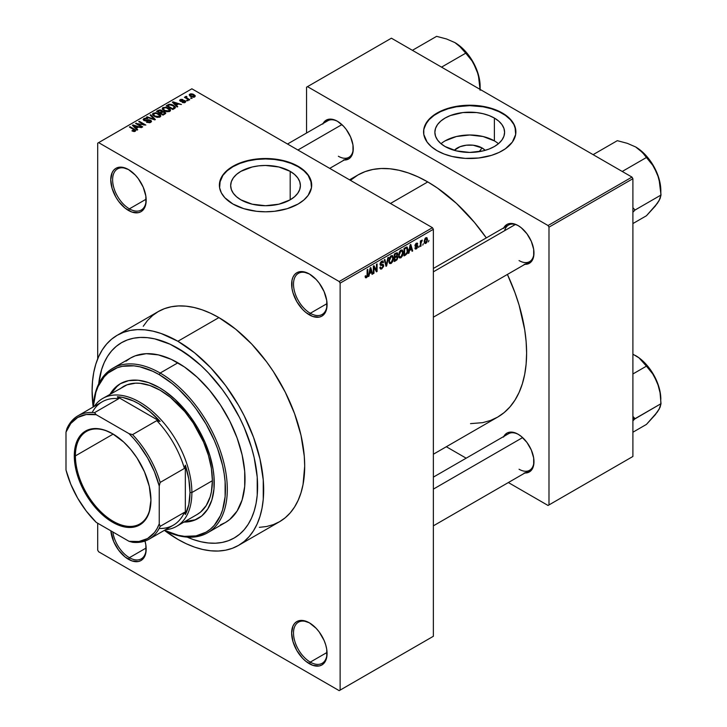<?xml version="1.0" encoding="UTF-8"?>
<svg xmlns="http://www.w3.org/2000/svg" width="727" height="727" viewBox="0 0 727 727"><rect width="100%" height="100%" fill="white"/><g stroke="black" fill="none" stroke-linecap="round" stroke-linejoin="round"><path stroke-width="1.09" d="M309.829 274.261A23.737 13.704 -120 0 0 293.508 284.475A23.737 13.704 -120 0 0 310.284 313.282L309.357 314.891A25.054 14.467 60 0 1 291.636 284.212A25.054 14.467 60 0 1 309.357 273.979L302.577 271.625L299.515 271.744L296.825 272.743L294.626 274.57L292.99 277.16L291.981 280.413L291.981 288.401L292.99 292.817L296.825 301.669L302.577 309.42L305.894 312.51L312.81 316.499L319.198 317.126L321.879 316.136L324.088 314.309L325.723 311.719L326.732 308.457L326.732 300.478L324.088 291.582L319.198 283.112L316.136 279.45L309.357 273.979A25.054 14.467 60 0 1 327.068 304.668A25.054 14.467 60 0 1 309.357 314.891L310.284 313.282A23.737 13.704 60 0 1 294.78 292.363A23.737 13.704 60 0 1 298.415 273.343A23.737 13.704 60 0 1 309.829 274.261M309.829 623.103A23.737 13.704 -120 0 0 293.508 633.317A23.737 13.704 -120 0 0 310.284 662.115L309.357 663.733A25.054 14.467 60 0 1 291.636 633.044A25.054 14.467 60 0 1 309.357 622.821L302.577 620.467L299.515 620.585L296.825 621.576L294.626 623.412L292.99 626.002L291.636 633.044L292.99 641.659L296.825 650.511L302.577 658.262L305.894 661.343L312.81 665.332L319.198 665.968L321.879 664.978L324.088 663.142L326.732 657.299L326.732 649.32L325.723 644.894L324.088 640.414L319.198 631.954L316.136 628.292L309.357 622.821A25.054 14.467 60 0 1 327.068 653.509A25.054 14.467 60 0 1 309.357 663.733L310.284 662.115A23.737 13.704 60 0 1 294.78 641.205A23.737 13.704 60 0 1 298.415 622.185A23.737 13.704 60 0 1 309.829 623.103M145 541.033A25.054 14.467 60 0 1 146.182 549.067A25.054 14.467 60 0 1 128.47 559.299L129.397 557.682A23.737 13.704 -120 0 0 146.172 548.521A23.737 13.704 60 0 1 141.265 558.863A23.737 13.704 60 0 1 129.397 557.682L146.163 548.004L129.397 557.682A23.737 13.704 60 0 1 112.849 531.973A23.737 13.704 -120 0 0 129.397 557.682L128.47 559.299A25.054 14.467 60 0 1 110.849 530.819L113.739 541.706L118.628 550.166L125.008 556.909L131.923 560.899L138.312 561.535L140.993 560.535L143.201 558.709L145.845 552.865L145.845 544.886L144.837 540.461M128.943 169.827A23.737 13.704 -120 0 0 112.621 180.042A23.737 13.704 -120 0 0 129.397 208.849L128.47 210.457A25.054 14.467 60 0 1 110.749 179.778A25.054 14.467 60 0 1 128.47 169.545L121.691 167.192L118.628 167.31L115.938 168.31L113.739 170.136L112.103 172.726L110.749 179.778L112.103 188.384L115.938 197.235L118.628 201.334L125.008 208.067L131.923 212.066L138.312 212.693L140.993 211.702L143.201 209.876L144.837 207.277L145.845 204.023L145.845 196.045L143.201 187.139L138.312 178.678L135.249 175.016L128.47 169.545A25.054 14.467 60 0 1 146.182 200.234A25.054 14.467 60 0 1 128.47 210.457L129.397 208.849A23.737 13.704 60 0 1 113.894 187.929A23.737 13.704 60 0 1 117.529 168.909A23.737 13.704 60 0 1 128.943 169.827M482.11 147.972L479.102 151.679L482.11 147.972L485.163 150.344A17.512 10.114 180 0 0 482.11 147.972A17.512 10.114 180 0 0 454.293 150.344L460 146.718L466.316 145.2L473.15 145.2L482.11 147.972M498.449 143.71A34.869 20.129 0 0 0 494.387 140.884L494.387 118.065A34.869 20.129 180 0 1 504.593 132.296A34.869 20.129 180 0 1 483.073 150.889A34.869 20.129 180 0 1 445.078 146.527L440.744 143.483L437.518 140.002L435.537 136.222L434.864 132.296L435.537 128.37L437.518 124.59L440.744 121.109L445.078 118.065L450.358 115.557L462.926 112.549L476.53 112.549L483.073 113.703L489.098 115.557L494.387 118.065L498.722 121.109L501.939 124.59L503.929 128.37L504.593 132.296L503.929 136.222L501.939 140.002L498.722 143.483L494.387 146.527L489.098 149.035L483.073 150.889L469.733 152.425L456.383 150.889L445.078 146.527A34.869 20.129 180 0 1 434.864 132.296A34.869 20.129 180 0 1 456.383 113.703A34.869 20.129 180 0 1 494.387 118.065L494.387 140.884A34.869 20.129 0 0 0 441.007 143.71M515.879 132.078A46.155 26.645 0 0 0 502.366 113.457L502.366 113.021A46.155 26.645 180 0 1 515.879 131.869A46.155 26.645 180 0 1 487.39 156.478A46.155 26.645 180 0 1 437.1 150.707L444.088 154.015L452.067 156.478L465.207 158.386L478.729 157.995L491.488 155.36L499.013 152.461L505.41 148.771L512.371 142.065L515.661 134.477L514.998 126.662L512.371 121.663L505.41 114.957L499.013 111.267L491.488 108.368L483.128 106.369L469.733 105.215L456.329 106.369L447.977 108.368L437.1 113.021L431.356 117.065L427.094 121.663L423.796 129.252L423.796 134.477L427.094 142.065L431.356 146.672L437.1 150.707A46.155 26.645 180 0 1 423.577 131.869A46.155 26.645 180 0 1 452.067 107.251A46.155 26.645 180 0 1 502.366 113.021L502.366 113.457A46.155 26.645 0 0 0 452.239 107.632A46.155 26.645 0 0 0 423.577 132.078M240.882 199.825A34.869 20.129 180 0 1 230.668 185.585A34.869 20.129 180 0 1 252.187 166.992A34.869 20.129 180 0 1 290.182 171.354L290.182 199.825L278.877 204.187L265.528 205.714L252.187 204.187L240.882 199.825L236.539 196.772L233.322 193.291L231.34 189.511L230.668 185.585L231.34 181.659L233.322 177.888L236.539 174.407L240.882 171.354L252.187 166.992L258.73 165.847L265.528 165.456L278.877 166.992L290.182 171.354L294.517 174.407L297.743 177.888L299.724 181.659L300.396 185.585L299.724 189.511L297.743 193.291L294.517 196.772L290.182 199.825L290.182 171.354A34.869 20.129 180 0 1 300.396 185.585A34.869 20.129 180 0 1 278.877 204.187A34.869 20.129 180 0 1 240.882 199.825M311.683 185.376A46.155 26.645 0 0 0 298.17 166.747L298.17 166.319A46.155 26.645 180 0 1 311.683 185.158A46.155 26.645 180 0 1 283.194 209.776A46.155 26.645 180 0 1 232.894 203.996L243.772 208.658L256.531 211.293L265.528 211.802L274.533 211.293L287.283 208.658L298.17 203.996L303.904 199.961L308.166 195.354L311.465 187.766L310.792 179.96L308.166 174.962L301.205 168.255L294.808 164.556L283.194 160.54L274.533 159.022L261.011 158.64L252.133 159.658L243.772 161.658L236.257 164.556L227.16 170.354L222.889 174.962L220.263 179.96L219.599 187.766L221.362 192.891L224.825 197.717L232.894 203.996A46.155 26.645 180 0 1 219.381 185.158A46.155 26.645 180 0 1 247.871 160.54A46.155 26.645 180 0 1 298.17 166.319L298.17 166.747A46.155 26.645 0 0 0 248.043 160.931A46.155 26.645 0 0 0 219.381 185.376M433.365 268.463L508.509 225.079A21.101 12.177 60 0 1 518.596 225.87A21.101 12.177 -120 0 0 504.611 230.695M503.784 227.805A22.419 12.941 60 0 1 518.124 225.588L515.034 224.152L509.318 223.589L506.91 224.479L503.475 228.432M323.088 123.481A22.419 12.941 60 0 1 337.419 121.264L334.329 119.828L328.613 119.264L324.242 121.782L322.779 124.108M503.784 436.464A22.419 12.941 60 0 1 518.124 434.246L515.034 432.81L509.318 432.247L506.91 433.138L503.475 437.091M146.163 199.171L129.397 208.849L146.163 199.171M327.05 652.446L310.284 662.115L327.05 652.446M327.05 303.604L310.284 313.282L327.05 303.604M259.348 527.348L266.573 526.512L273.334 524.63L279.568 521.704A121.318 70.037 -120 0 0 298.161 424.486A121.318 70.037 -120 0 0 218.909 317.59L177.888 341.272A121.318 70.037 60 0 1 257.14 448.177A121.318 70.037 60 0 1 238.538 545.386A121.318 70.037 60 0 1 177.888 539.379A121.318 70.037 60 0 1 164.402 530.365L177.888 539.379L186.294 543.76L194.618 547.14L202.788 549.494L210.712 550.793L218.318 551.03L225.543 550.203L232.304 548.312L238.538 545.386L244.199 541.451L249.207 536.535L253.541 530.701L257.14 523.985L259.975 516.47L262.02 508.228L263.256 499.322L263.256 479.902L259.975 458.964L253.541 437.309L244.199 415.771L238.538 405.302L225.543 385.483L210.712 367.762L194.618 352.84L177.888 341.272L218.909 317.59L210.503 313.21L202.179 309.829L194.009 307.476L186.085 306.176L178.469 305.94L171.254 306.767L164.493 308.648L158.25 311.583L152.597 315.518L147.581 320.425L143.255 326.269M349.542 179.823L357.884 175.007A139.775 80.697 -120 0 1 427.767 181.932L437.463 188.075L456.465 203.406L474.358 222.308L486.308 237.893A139.775 80.697 -120 0 0 427.767 181.932L390.472 203.46L427.767 181.932L418.08 176.888L408.492 172.99L399.078 170.282L389.945 168.782L381.184 168.51L372.86 169.464L365.072 171.636L357.884 175.007L350.432 180.341M470.523 423.632L482.683 422.651L490.471 420.479L497.659 417.107A139.775 80.697 -120 0 0 507.41 274.442L514.934 292.581L519.087 305.104L524.712 329.758L526.13 341.654L526.612 353.122L526.13 364.027L524.712 374.287L522.349 383.792L519.087 392.453L514.934 400.177L509.954 406.902L504.174 412.563L497.659 417.107L433.365 454.221M433.365 477.121L508.509 433.737A21.101 12.177 60 0 1 518.596 434.528M287.51 144.019L327.804 120.755A21.101 12.177 60 0 1 337.891 121.545M98.708 383.883A112.74 65.094 60 0 1 121.509 342.69A112.74 65.094 60 0 1 177.888 348.269A112.74 65.094 60 0 1 251.533 447.623A112.74 65.094 60 0 1 234.258 537.962A112.74 65.094 60 0 1 187.175 537.117L193.437 539.588L187.175 537.117A112.74 65.094 60 0 0 234.258 537.962L228.46 540.688L222.171 542.442L215.465 543.205L208.395 542.987L201.025 541.779L193.437 539.588L201.025 541.779L208.395 542.987L215.465 543.205L222.171 542.442L228.46 540.688L234.258 537.962L239.51 534.309L234.258 537.962A112.74 65.094 60 0 0 251.533 447.623A112.74 65.094 60 0 0 177.888 348.269L193.437 359.02L201.025 365.599L208.395 372.896L222.171 389.354L228.46 398.369L239.51 417.507L244.172 427.449L251.533 447.623L254.177 457.647L257.222 477.112L257.222 495.151L256.077 503.429L254.177 511.09L251.533 518.078L248.189 524.312L244.172 529.738L239.51 534.309L244.172 529.738L248.189 524.312L251.533 518.078L254.177 511.09L256.077 503.429L257.222 495.151L257.222 477.112L254.177 457.647L251.533 447.623L244.172 427.449L239.51 417.507L228.46 398.369L222.171 389.354L208.395 372.896L201.025 365.599L185.694 353.222L170.073 344.207L177.888 348.269A112.74 65.094 60 0 0 121.509 342.69L127.307 339.963L133.595 338.219L140.302 337.446L147.372 337.664L154.742 338.873L170.073 344.207L154.742 338.873L147.372 337.664L140.302 337.446L133.595 338.219L127.307 339.963L121.509 342.69L116.256 346.352L121.509 342.69A112.74 65.094 60 0 0 98.708 383.883L101.598 369.561L104.234 362.573L107.578 356.339L111.594 350.914L116.256 346.352L111.594 350.914L107.578 356.339L104.234 362.573L101.598 369.561L98.708 383.883M433.365 636.279L433.365 229.296L340.127 283.13L340.127 690.114L433.365 636.279L339.191 690.65L98.627 551.766L97.7 550.148L97.7 523.231L97.7 550.148L98.627 551.766L339.191 690.65L433.365 636.279L433.365 229.296L432.438 227.687L339.191 281.522L98.627 142.628L191.873 88.794L432.438 227.687L433.365 229.296L340.127 283.13L340.127 690.114L433.365 636.279M423.359 243.69L422.769 245.108L423.359 243.69M420.988 243.291L420.988 246.135L420.397 246.48L420.397 241L420.988 240.655L420.988 241.528L422.142 240.074L420.988 243.291L422.26 240.119L420.988 241.528L420.988 240.655L420.397 241L420.397 246.48L420.988 246.135L420.397 245.79L420.988 246.135L420.988 243.291L420.397 242.954L420.988 243.291M419.297 246.035L418.697 247.453L419.297 246.035M417.771 246.326L416.916 248.47L415.29 249.007L414.89 247.998L415.48 247.553L416.38 248.116L417.18 246.798L415.081 246.171L415.78 243.663L417.462 243.263L417.689 244.027L416.335 244.027L415.562 245.135L417.425 245.353L417.771 246.326L417.425 245.353L415.562 245.135L416.326 244.027L417.689 244.027L417.298 243.118L416.307 243.254L414.972 245.59L417.18 246.798L416.38 248.116L415.48 247.553L414.89 247.998L415.371 249.061L416.335 248.925L414.899 248.089L416.335 248.925L417.771 246.326L416.244 245.444L417.771 246.326M409.492 250.524L408.983 253.069L408.356 253.423L410.164 244.845L410.791 244.49L412.682 250.933L412.064 251.288L411.546 249.334L409.492 250.524L411.546 249.334L412.064 251.288L412.682 250.933L410.791 244.49L410.164 244.845L408.356 253.423L408.983 253.069L408.492 252.787L408.983 253.069L409.492 250.524L409.028 250.252L409.492 250.524M399.196 257.631L400.904 257.831L398.723 256.576L400.904 257.831L399.514 257.931L398.741 256.649L399.223 252.169L400.759 250.188L402.422 250.088L403.167 252.015L402.758 255.304L400.904 257.831L402.604 255.695L403.185 252.651L402.267 249.979L400.904 250.097L398.614 255.386L399.559 257.958M389.454 263.265L391.153 263.456L388.981 262.202L391.153 263.456L389.763 263.556L389 262.283L389.472 257.794L391.153 255.722L392.68 255.713L393.434 257.958L392.934 261.129L391.153 263.456L392.853 261.329L393.443 258.276L392.516 255.604L391.153 255.722L388.863 261.011L389.808 263.583M366.444 276.842L365.726 275.697L365.127 276.133L365.481 277.75L366.417 277.741L365.199 277.042L366.417 277.741L365.481 277.75L365.127 276.133L365.726 275.697L366.135 276.932L367.044 276.051L367.162 269.672L367.762 269.335L367.371 276.687L366.417 277.741L367.762 274.452L367.762 269.335L367.162 269.672L367.08 275.906L366.444 276.842L365.136 276.378M369.489 273.616L368.353 276.524L370.152 267.945L370.779 267.591L372.678 274.034L372.051 274.388L371.542 272.434L369.489 273.616L371.542 272.434L372.051 274.388L372.678 274.034L370.779 267.591L370.152 267.945L368.353 276.524L368.971 276.169L368.489 275.887L368.971 276.169L369.489 273.616L369.016 273.352L369.489 273.616M373.942 267.263L373.942 273.297L373.351 273.643L373.351 266.1L373.987 265.737L376.486 270.335L376.486 264.292L377.086 263.946L377.086 271.489L376.441 271.853L373.942 267.263L376.441 271.853L377.086 271.489L377.086 263.946L376.486 264.292L376.486 270.335L373.987 265.737L373.351 266.1L373.351 273.643L373.942 273.297L373.351 272.952L373.942 273.297L373.942 267.263L373.351 266.918L373.942 267.263M381.757 262.029L382.929 262.82L383.52 262.383L381.584 261.257L383.52 262.383L382.975 260.993L381.739 261.166L380.048 264.201L380.521 265.364L381.62 265.364L380.057 264.464L383.102 265.937L381.893 267.918L380.903 268.036L380.475 266.982L379.876 267.427L380.503 269.008L381.848 268.836L383.692 265.582L381.811 264.492L383.692 265.582L383.574 266.491L381.639 268.945L380.675 269.09L379.994 268.299L380.475 266.982L380.857 268.009L381.611 268.063L383.056 266.364L382.829 265.264L380.721 265.446L380.148 264.882L380.294 262.91L381.393 261.393L382.793 260.92L383.52 262.383L382.929 262.82L382.529 261.884L381.539 262.174L380.739 264.428L383.184 264.383L383.692 265.582L382.793 264.31L380.83 264.546L381.757 262.029L382.575 261.902L381.521 261.302M388.472 257.376L386.6 265.991L386.028 266.318L384.265 259.803L384.883 259.448L386.282 265.291L387.845 257.731L388.472 257.376L387.845 257.731L386.282 265.291L384.883 259.448L384.265 259.803L386.028 266.318L386.6 265.991L385.81 265.528L386.6 265.991L388.472 257.376M397.933 257.231L397.051 259.766L394.288 261.547L394.288 254.014L397.324 252.76L397.76 254.132L397.124 255.849L397.933 257.231L397.124 255.849L397.769 253.905L397.278 252.732L394.288 254.014L394.288 261.547L396.124 260.493L395.361 260.048L396.124 260.493L397.933 257.231L396.033 256.14L397.933 257.231M408.02 249.815L407.093 253.678L404.039 255.922L404.039 248.389L407.029 247.053L408.02 249.552L406.638 247.026L404.039 248.389L404.039 255.922L405.775 254.923L405.012 254.477L405.775 254.923L408.02 249.815L407.402 249.452L408.02 249.815M427.521 239.574L426.658 242.682L424.922 243.545L424.214 241.291L425.077 238.465L426.94 237.693L427.521 239.574L426.876 237.647L425.868 237.738L424.214 241.537L424.868 243.518L425.868 243.418L424.286 242.509L425.868 243.418L427.521 239.574L426.867 239.192L427.521 239.574M428.957 240.455L428.367 241.882L428.957 240.455M97.7 143.164L97.7 358.847L97.7 143.164L98.627 142.628L339.191 281.522L340.127 283.13L339.191 281.522L432.438 227.687L191.873 88.794L97.7 143.164M192.128 98.345L190.601 98.145L192.128 98.345M188.057 100.689L186.53 100.49L188.057 100.689M177.742 106.642L176.307 105.224L178.36 104.034L181.441 104.506L173.026 101.835L172.399 102.189L177.124 107.005L177.742 106.642L176.307 105.224L178.36 104.034L181.441 104.506L173.026 101.835L172.399 102.189L177.124 107.005L177.742 106.642M167.019 111.749L170.191 111.022L170.509 110.013L169.782 108.886L166.029 107.123L162.566 107.869L162.33 109.014L163.148 110.077L167.019 111.749L169.745 111.358L170.445 109.804L168.691 108.105L163.057 107.487L162.266 108.605L164.193 110.795L167.019 111.749M157.268 117.374L160.44 116.656L160.758 115.638L160.04 114.512L155.832 112.694L152.824 113.494L152.579 114.639L153.397 115.711L157.268 117.374L159.995 116.983L160.703 115.429L158.949 113.739L153.306 113.121L152.516 114.239L154.451 116.42L157.268 117.374M150.062 120.546L149.98 122.672L149.98 121.891L147.027 121.827L147.027 122.472L147.027 121.827L146.518 122.227L150.689 122.363L151.47 121.582L150.989 120.428L148.853 119.746L144.791 120.328L144.137 119.71L144.664 118.983L147.626 118.646L145.773 118.119L143.891 118.556L143.155 119.564L145.618 121.009L149.926 120.473L150.553 121.227L149.826 121.972L146.518 122.227L149.726 122.736L151.516 121.327L150.643 120.2L144.6 120.237L144.664 118.983L147.626 118.646L143.891 118.556L143.155 119.501L143.982 120.564L150.062 120.546L150.553 122.436M137.739 129.742L136.294 128.325L138.348 127.134L141.438 127.607L133.014 124.935L132.387 125.289L137.112 130.106L137.739 129.742L136.294 128.325L138.348 127.134L141.438 127.607L133.014 124.935L132.387 125.289L137.112 130.106L137.739 129.742M135.258 131.269L134.422 129.233L134.422 129.951L134.422 129.233L129.997 126.68L129.997 127.361L129.997 126.68L129.397 127.016L134.668 130.16L134.522 131.532L134.522 130.815L132.45 130.442L132.45 131.105L132.45 130.442L131.941 130.833L134.968 131.414L135.64 130.178L129.997 126.68L129.397 127.016L134.777 130.324L134.277 130.915L132.45 130.442L132.15 130.951L133.868 131.542L135.785 130.587M142.71 126.871L137.485 123.854L145.845 125.062L139.32 121.291L138.721 121.636L143.955 124.653L135.585 123.445L142.11 127.216L142.71 126.871L137.485 123.854L145.845 125.062L139.32 121.291L138.721 121.636L143.955 124.653L135.585 123.445L142.11 127.216L142.71 126.871M155.369 119.564L150.707 114.721L150.08 115.075L154.278 119.31L147.118 116.793L146.5 117.147L154.787 119.9L155.369 119.564L150.707 114.721L150.08 115.075L154.278 119.31L147.118 116.793L146.5 117.147L154.787 119.9L155.369 119.564M162.366 111.458L161.639 110.295L161.639 112.421L161.639 110.295L158.368 110.295L158.368 111.176L158.368 110.295L156.523 111.358L163.048 115.13L165.647 113.439L164.775 111.913L162.366 111.458L161.83 110.413L159.995 109.859L156.523 111.358L163.048 115.13L165.756 113.094L164.775 111.913L162.394 111.267M174.535 108.496L175.371 107.723L175.252 106.814L171.926 104.57L169.146 104.261L166.274 105.733L172.799 109.495L175.443 107.414L173.48 105.297L168.991 104.297L166.274 105.733L172.799 109.495L174.535 108.496M185.185 102.443L185.739 101.344L184.467 100.462L180.632 100.689L182.659 99.481L180.859 99.363L179.669 100.181L180.914 101.435L184.603 101.144L184.54 102.034L182.204 102.398L184.267 102.771L185.812 101.644L185.085 100.735L180.75 100.78L180.941 99.999L182.968 99.617L180.241 99.626L179.633 100.371L180.26 101.18L184.022 100.98L184.54 102.034L182.204 102.398L185.185 102.443M189.747 99.708L186.348 97.582L186.957 96.827L186.448 96.337L185.503 96.609L185.767 97.409L184.413 97.309L189.156 100.053L189.747 99.708L186.43 97.663L186.448 96.337L185.63 96.509L185.767 97.409L184.413 97.309L189.156 100.053L189.747 99.708M194.709 96.945L195.181 95.673L192.973 94.11L190.792 93.792L189.238 94.692L190.201 96.237L193.4 97.282L195.309 96.118L193.855 94.546L189.792 94.11L189.202 94.937L190.601 96.482L194.709 96.945M306.558 87.185L306.558 133.023L306.558 87.185L391.408 38.195L631.972 177.088L548.049 225.534L307.494 86.649L548.049 225.534L548.985 227.151L548.985 504.929L632.899 456.474L632.899 178.697L548.985 227.151L548.985 504.929L548.049 505.465L508.355 482.546L548.049 505.465L632.899 456.474L548.049 505.465L632.899 456.474L632.899 178.697L631.972 177.088L632.899 178.697L548.985 227.151L548.049 225.534L631.972 177.088L391.408 38.195L306.558 87.185M466.161 458.183L446.333 446.741L466.161 458.183M524.185 472.959L526.93 472.85L531.301 470.324L533.673 465.098L533.673 457.955L531.301 449.986L526.93 442.416L521.214 436.382L518.124 434.246A22.419 12.941 60 0 1 533.972 461.7A22.419 12.941 60 0 1 524.885 473.004M343.489 159.976L348.633 158.977L352.068 155.024L352.968 152.107L352.968 144.964L350.596 137.003L346.225 129.424L343.489 126.153L337.419 121.264A22.419 12.941 60 0 1 353.267 148.717A22.419 12.941 60 0 1 344.18 160.022M524.185 264.301L526.93 264.192L531.301 261.665L533.673 256.44L533.673 249.297L531.301 241.328L526.93 233.758L521.214 227.724L518.124 225.588A22.419 12.941 60 0 1 533.972 253.041A22.419 12.941 60 0 1 524.885 264.346M533.963 252.487A21.101 12.177 60 0 1 529.601 261.62A21.101 12.177 60 0 1 519.051 260.575A21.101 12.177 -120 0 0 533.963 252.487M353.267 148.163A21.101 12.177 60 0 1 348.905 157.296A21.101 12.177 60 0 1 338.355 156.25A21.101 12.177 -120 0 0 353.267 148.163M533.963 461.145A21.101 12.177 60 0 1 529.601 470.278A21.101 12.177 60 0 1 519.051 469.233A21.101 12.177 -120 0 0 533.963 461.145M238.538 545.386L279.568 521.704L285.22 517.76L290.237 512.853L294.562 507.01L298.161 500.303L300.996 492.788L303.041 484.536L304.695 466.161L304.277 456.22L300.996 435.282L294.562 413.627L285.22 392.089L273.334 371.488L266.573 361.792L251.742 344.08L235.648 329.149L218.909 317.59A121.318 70.037 -120 0 0 158.25 311.574L117.229 335.265A121.318 70.037 60 0 1 177.888 341.272L161.149 333.511L152.979 331.158L145.055 329.858L137.448 329.622L130.224 330.449L123.463 332.339L117.229 335.265L111.576 339.2L106.56 344.116L102.234 349.951L98.636 356.666L95.8 364.182L93.747 372.424L92.52 381.33L92.102 390.799L93.165 406.984A121.318 70.037 60 0 1 117.229 335.265M327.068 304.113A23.737 13.704 60 0 1 322.152 314.455A23.737 13.704 60 0 1 310.284 313.282A23.737 13.704 -120 0 0 327.068 304.113M327.068 652.955A23.737 13.704 60 0 1 322.152 663.297A23.737 13.704 60 0 1 310.284 662.115A23.737 13.704 -120 0 0 327.068 652.955M146.172 199.68A23.737 13.704 60 0 1 141.265 210.021A23.737 13.704 60 0 1 129.397 208.849A23.737 13.704 -120 0 0 146.172 199.68M311.465 182.977L308.166 175.389L303.904 170.781L298.17 166.747L291.173 163.43L283.194 160.967L274.533 159.458L265.528 158.94L256.531 159.458L247.871 160.967L239.892 163.43L232.894 166.747L227.16 170.781L222.889 175.389L219.599 182.977M515.661 129.688L513.898 124.562L510.436 119.737L505.41 115.393L499.013 111.694L491.488 108.796L483.128 106.796L469.733 105.651L456.329 106.796L447.977 108.796L440.453 111.694L434.055 115.393L429.03 119.737L425.568 124.562L423.796 129.688M494.387 140.884L483.073 136.522L469.733 134.995L456.383 136.522L445.078 140.884M134.668 130.16L134.522 130.815M133.014 125.925L133.014 124.935L133.014 125.925M136.294 129.27L136.294 128.325L136.294 129.27M135.731 127.761L134.386 126.353L134.386 127.325L133.423 125.48L133.423 126.344L133.423 125.48L137.385 126.807L137.385 127.688L137.385 126.807L135.731 127.761L135.731 128.697L135.731 127.761L133.423 125.48L137.385 126.807L135.731 127.761M136.222 123.808L136.222 123.081L136.222 123.808M143.955 125.171L143.955 124.653L143.955 125.171M139.32 121.982L139.32 121.291L139.32 121.982M137.485 124.544L137.485 123.854L137.485 124.544M143.891 120.5L143.891 118.556L143.891 120.5M144.6 120.237L144.664 118.983M145.455 121L145.455 120.509L145.455 121M146.827 120.846L146.827 120.219L146.827 120.846M148.19 120.446L148.19 119.819L148.19 120.446M150.643 122.381L150.643 120.2L150.643 122.381M147.118 117.347L147.118 116.793L147.118 117.347M150.707 115.711L150.707 114.721L150.707 115.711M153.306 115.629L153.306 113.121L153.306 115.629M158.949 114.466L158.949 113.739L158.949 114.466M160.703 116.293L160.703 115.429L160.703 116.293M160.785 115.884L160.703 115.429M155.051 116.084L153.47 114.403L154.069 113.557L156.605 113.357L159.813 115.711L159.231 117.301L159.231 116.547L155.051 116.084L155.051 116.738L153.47 114.366L155.278 113.23L158.141 113.957L159.804 115.575L158.195 116.856L155.051 116.084M164.775 114.13L164.775 111.913L164.775 114.13L164.765 112.939L164.138 114.493L164.138 113.621L162.884 114.339L160.594 113.021L160.594 113.703L161.767 112.349L164.193 112.258L164.675 113.212L162.884 114.339L162.884 115.03L162.884 114.339L160.594 113.021L162.948 111.94L164.193 112.258L164.675 113.212M159.831 112.585L157.877 111.458L157.877 112.14L158.913 110.858L161.158 110.704L161.503 112.494L161.503 111.54L160.94 112.821L160.94 111.94L159.831 113.267L159.831 112.585L157.877 111.458L159.822 110.449L161.158 110.704L161.503 111.54L159.831 112.585M161.158 110.704L161.503 111.54M163.057 110.004L163.057 107.487L163.057 110.004M168.691 108.832L168.691 108.105L168.691 108.832M170.445 110.668L170.445 109.804L170.445 110.668M164.802 110.459L163.221 108.777L163.82 107.932L166.356 107.732L169.564 110.077L168.982 111.667L168.982 110.922L164.802 110.459L164.802 111.113L163.221 108.741L165.029 107.605L167.892 108.332L169.555 109.95L167.946 111.231L164.802 110.459M167.937 105.651L167.937 104.77L167.937 105.651M168.991 105.051L168.991 104.297L168.991 105.051M173.48 106.015L173.48 105.297L173.48 106.015M174.235 106.687L173.698 108.977L173.698 108.096L172.626 108.714L167.628 105.824L170.109 104.761L173.635 106.124L174.235 106.687L172.626 109.404L172.626 108.714L167.628 105.824L167.628 106.515L167.628 105.824L169.655 104.806L172.881 105.633L174.235 106.687L174.48 108.532M173.026 102.825L173.026 101.835L173.026 102.825M176.307 106.169L176.307 105.224L176.307 106.169M175.743 104.67L174.398 103.252L174.398 104.225L173.435 102.38L173.435 103.243L173.435 102.38L177.397 103.716L177.397 104.597L177.397 103.716L175.743 104.67L175.743 105.597L175.743 104.67L173.435 102.38L177.397 103.716L175.743 104.67M182.713 102.598L182.713 102.007L182.713 102.598M184.54 102.707L184.54 102.034L184.54 102.707M184.603 101.144L184.54 102.034M180.241 101.171L180.241 99.626L180.241 101.171M180.75 100.78L180.941 99.999M181.332 101.498L181.332 100.899L181.332 101.498M182.286 101.407L182.286 100.662L182.286 101.407M185.085 102.498L185.085 100.735L185.085 102.498M187.121 100.835L187.121 100.153L187.121 100.835M185.003 97.654L185.003 96.973L185.003 97.654M185.767 98.09L185.767 97.409L185.767 98.09M185.63 96.509L185.767 97.409M186.957 96.827L186.448 96.337L186.448 97.018L186.957 96.827M186.43 97.663L186.439 97.018M187.293 98.972L187.293 98.29L187.293 98.972M191.192 98.49L191.192 97.8L191.192 98.49M189.792 95.928L189.792 94.11L189.792 95.928M193.855 95.273L194.045 97.2L194.045 96.546L191.192 96.137L190.456 94.51L193.309 94.91L194.045 96.546L191.192 96.137L191.192 96.791L190.147 95.155L190.529 94.465L193.845 95.264M190.129 94.983L190.456 94.51M194.373 96.055L194.045 96.546M164.193 112.258L164.765 112.958M367.162 274.106L367.762 274.452L367.162 274.106M365.481 277.75L366.417 277.741M371.833 273.543L372.678 274.034L371.833 273.543M370.779 271.998L371.542 272.434L370.779 271.998M369.689 272.625L370.088 268.281L371.333 271.671L369.225 272.361L371.333 271.671L370.516 268.527L369.689 272.625M375.214 269.599L376.486 270.335L375.214 269.599M375.859 270.78L377.086 271.489L375.859 270.78M381.848 268.836L379.894 267.709L381.848 268.836M381.593 264.555L383.102 265.937M380.103 263.574L380.639 263.883L380.103 263.574M380.048 264.101L380.875 264.573M381.766 264.51L380.83 264.546M385.355 263.846L386.046 264.237L385.355 263.846M385.646 264.928L386.282 265.291L385.646 264.928M392.807 257.912L393.443 258.276L392.807 257.912M392.389 261.057L392.853 261.329L392.389 261.057M389.454 260.684L391.162 256.604L390.508 256.222L392.598 257.04L392.853 258.603L391.153 262.583L390.145 262.665L388.881 260.357L390.199 262.692L391.962 261.811L392.834 259.112L392.226 256.549L390.326 257.385L389.454 260.684M390.981 255.831L392.598 257.04M396.124 252.96L397.769 253.905L396.124 252.96M395.915 253.078L396.906 253.65L394.879 254.55L394.879 256.804L394.288 256.458L394.879 256.804L397.124 255.849L397.169 254.368L396.615 255.731L394.879 256.804L394.879 254.55L394.288 254.214L395.915 253.959L395.152 253.514L397.169 254.368L396.915 253.65L397.169 254.368M394.879 260.33L394.879 257.685L394.288 257.34L396.051 257.013L395.288 256.567L397.342 257.585L396.751 259.148L394.879 260.33L394.288 259.984L394.879 260.33L397.024 258.794L396.997 256.749L394.879 257.685L394.879 260.33M395.988 256.168L397.342 257.585M402.558 252.287L403.185 252.651L402.558 252.287M402.131 255.431L402.604 255.695L402.131 255.431M399.205 255.059L400.913 250.979L400.259 250.597L402.34 251.415L402.594 252.969L400.895 256.949L399.895 257.04L398.632 254.723L399.95 257.067L401.713 256.186L402.585 253.478L401.967 250.924L400.077 251.76L399.205 255.059M400.731 250.206L402.34 251.415M407.165 247.107L406.638 247.026M406.529 247.98L404.63 248.925L404.63 254.695L404.63 248.925L404.039 248.579L404.63 248.925L405.684 248.316L404.921 247.88L406.529 247.98L405.639 247.462L406.811 248.052L407.193 252.124L405.702 254.087L404.039 254.359L404.63 254.695L406.175 253.759L407.256 251.869L407.274 248.734L405.711 247.416M411.836 250.442L412.682 250.933L411.836 250.442M410.782 248.898L411.546 249.334L410.782 248.898M409.692 249.525L410.092 245.181L411.346 248.57L409.237 249.261L411.346 248.57L410.519 245.426L409.692 249.525M416.38 248.116L415.48 247.553M414.999 245.226L417.025 246.389L414.999 245.226M414.972 245.59L415.317 246.453L416.444 246.426L414.972 245.581M416.326 243.245L417.689 244.027L416.326 243.245M416.335 244.027L417.089 244.472M415.081 244.854L415.562 245.135L415.081 244.854M415.026 245.063L415.653 245.426M420.397 241.182L420.988 241.528L420.397 241.182M421.333 240.555L422.096 241L421.333 240.555M421.197 240.873L421.66 241.146L421.197 240.873M420.397 241.7L421.106 242.109L420.397 241.7M425.849 238.538L424.813 240.855L425.595 242.736L426.74 241.373L426.731 238.765L425.849 238.538L426.922 239.965L425.877 242.627L424.241 240.864L424.804 241.191L425.849 238.538L425.286 238.211L426.476 238.483M425.877 242.627L424.232 242.082M195.072 519.805L184.84 521.577A77.798 44.92 -120 0 0 198.598 518.197M159.24 387.573A77.798 44.92 60 0 1 210.058 456.129A77.798 44.92 60 0 1 198.135 518.469A77.798 44.92 60 0 1 183.913 522.113L189.802 521.559L194.136 520.35L201.761 515.943L207.749 509.045L211.884 499.922L213.983 488.926L213.983 476.476L213.193 469.851L210.058 456.129L204.978 442.207L198.135 428.63L189.802 415.917L175.207 399.523L164.629 390.99L159.24 387.573L148.508 382.593L138.185 380.248L128.67 380.63L120.337 383.72A77.798 44.92 60 0 1 159.24 387.573M207.64 532.773A94.937 54.816 60 0 1 164.375 530.346A94.937 54.816 -120 0 0 227.269 486.863A94.937 54.816 -120 0 0 160.167 373.033A94.937 54.816 60 0 1 222.189 456.701A94.937 54.816 60 0 1 207.64 532.773L225.352 522.549A94.937 54.816 -120 0 0 239.91 446.469A94.937 54.816 -120 0 0 177.888 362.809L160.167 373.033L159.24 374.65A93.619 54.052 60 0 1 225.388 486.272A93.619 54.052 60 0 1 164.447 530.31L178.451 535.336L184.567 536.344L196.017 535.89L206.05 532.173L210.412 529.129L214.283 525.339L220.399 515.661L222.589 509.854L225.116 496.623L225.116 481.637L224.161 473.668L222.589 465.48L217.618 448.768L214.283 440.398L206.05 424.068L196.017 408.765L190.447 401.695L178.451 389.036L172.154 383.574L159.24 374.65L152.743 371.27L140.02 366.844L133.904 365.845L122.454 366.299L117.238 367.753L108.059 373.051L104.188 376.84L98.072 386.528L95.882 392.326L93.238 406.975A93.619 54.052 60 0 1 159.24 374.65L160.167 373.033A94.937 54.816 -120 0 0 93.165 407.02A94.937 54.816 60 0 1 112.694 368.335A94.937 54.816 60 0 1 160.167 373.033L177.888 362.809A94.937 54.816 -120 0 0 130.415 358.102L135.295 355.812L146.236 353.685L158.395 354.894L171.308 359.383L184.467 366.981L197.371 377.395L209.53 390.235L220.472 404.994L229.777 421.106L237.093 437.963L242.127 454.911L244.699 471.305L244.699 486.499L242.127 499.922L237.093 511.054L229.777 519.469L225.352 522.549L220.472 524.839M119.81 389L123.245 386.6A73.845 42.629 60 0 1 160.167 390.263A73.845 42.629 60 0 1 208.413 455.329A73.845 42.629 60 0 1 197.09 514.507L176.579 526.348A73.845 42.629 60 0 1 165.483 529.71A73.845 42.629 -120 0 0 191.873 492.542L190.001 492.542A72.527 41.875 60 0 1 185.34 514.525L184.413 512.353A71.21 41.112 60 0 1 159.149 528.456M125.989 361.183L130.415 358.102L112.694 368.335M110.068 394.216L113.494 389.39L120.337 383.72A77.798 44.92 60 0 0 110.068 394.216M117.647 385.701L111.004 393.67A77.798 44.92 -120 0 1 120.809 383.456M102.734 398.451A73.845 42.629 60 0 1 159.64 418.234A73.845 42.629 60 0 1 191.873 492.542L212.384 480.701L191.873 492.542A73.845 42.629 -120 0 0 153.015 411.818A73.845 42.629 -120 0 0 94.274 406.375A73.845 42.629 60 0 1 102.734 398.451L127.043 384.819L135.558 383.165L140.184 383.311L149.98 385.537L160.167 390.263L170.354 397.296L184.785 411.591L193.291 423.069L203.587 442.125L208.413 455.329L211.384 468.361L212.384 480.701L211.384 491.888L210.139 496.904L206.223 505.565L200.534 512.108L197.09 514.507M655.618 205.35L659.044 200.743L661.007 195.036L660.061 184.104L657.453 174.107A35.678 20.601 -120 0 0 635.607 146.936L639.042 149.235L644.204 154.46L652.737 165.256L657.453 174.107A35.678 20.601 -120 0 1 660.834 190.628L660.834 194.591L660.616 186.703L658.916 178.369L653.446 165.765L645.258 154.724L635.607 146.936L627.274 143.319L617.314 140.674L593.114 154.651L617.314 140.674L627.274 143.319L635.607 146.936L641.886 151.752L646.439 157.495L622.239 171.463L646.439 157.495L652.737 165.256L657.453 174.107L659.025 178.996L661.007 195.036L634.898 210.103L634.726 209.658A40.948 23.646 60 0 1 634.726 210.357L632.899 212.202L634.898 210.103L661.007 195.036L660.08 198.625L657.453 203.242L646.439 215.755L632.899 223.571L646.439 215.755L655.354 206.005L658.916 200.661M634.726 209.658L632.899 207.731L634.726 209.658A40.948 23.646 -120 0 1 634.726 210.357L634.726 209.658M515.316 224.516L433.365 271.834L515.316 224.516M522.613 437.59L433.365 489.117L522.613 437.59M297.906 150.016L341.917 124.608L297.906 150.016M112.894 433.919A53.407 30.834 -120 0 0 75.408 455.884L74.29 455.884A54.198 31.288 60 0 1 112.612 433.755A54.198 31.288 60 0 1 150.934 500.131L149.289 512.026L146.409 518.378L142.238 523.186L136.93 526.248L133.904 527.093L127.28 527.357L120.091 525.73L112.612 522.259L101.489 513.934L91.32 502.511L85.513 493.651L80.752 484.2L77.207 474.504L75.026 464.944L74.481 451.649L77.207 440.635L80.752 435.028L85.513 431.075L88.303 429.766L91.32 428.921L97.954 428.657L105.142 430.293L112.612 433.755L123.735 442.089L130.678 449.413L136.93 457.837L144.482 471.823L149.289 486.336L150.934 500.131A54.198 31.288 60 0 1 112.612 522.259A54.198 31.288 60 0 1 74.29 455.884L75.408 455.884A53.407 30.834 60 0 1 86.477 431.438A53.407 30.834 60 0 1 112.894 433.919M113.176 434.083L75.408 455.884L113.176 434.083M92.193 412.491A71.21 41.112 60 0 1 118.774 398.66L117.356 396.769A72.527 41.875 60 0 1 160.085 421.433L149.653 411.391L138.721 403.721L133.223 400.886L122.481 397.387L117.356 396.769L160.085 421.433L156.805 420.624A71.21 41.112 60 0 1 184.413 468.433L185.34 465.18A72.527 41.875 60 0 1 190.001 492.542L188.829 479.238L185.34 465.18L185.34 514.525L188.829 504.483L190.001 492.542L191.873 492.542A73.845 42.629 60 0 1 176.579 526.348M77.943 415.808L102.189 401.804A71.21 41.112 -120 0 1 118.774 398.66L94.528 412.654L96.228 414.717A69.892 40.348 60 0 0 65.993 432.165L66.929 428.594A71.21 41.112 60 0 1 77.943 415.808A71.21 41.112 60 0 1 94.528 412.654A71.21 41.112 -120 0 0 66.929 428.594L65.993 432.165L65.993 470.015L70.792 484.255L77.671 498.186L86.295 511.108L96.228 522.377L129.006 541.306L132.568 542.287A71.21 41.112 -120 0 0 160.167 526.348L159.24 523.849L159.24 485.999L160.167 482.428L184.413 468.433L185.34 465.18L185.34 514.525L184.413 512.353L160.167 526.348A71.21 41.112 60 0 1 149.153 539.134A71.21 41.112 60 0 1 132.568 542.287L129.006 541.306L138.939 541.497L147.563 538.534L154.442 532.555L157.114 528.52L159.24 523.849L159.24 485.999L154.442 471.759L147.563 457.837L138.939 444.915L134.104 439.035L129.006 433.637L96.228 414.717L94.528 412.654L118.774 398.66L117.356 396.769L160.085 421.433L156.805 420.624L132.568 434.619L129.006 433.637L96.228 414.717L86.295 414.517L77.671 417.489L70.792 423.468L65.993 432.165L65.993 470.015A69.892 40.348 60 0 0 96.228 522.377L129.006 541.306A69.892 40.348 60 0 0 159.24 523.849L160.167 526.348L184.413 512.353A71.21 41.112 -120 0 1 173.389 525.139L149.153 539.134M184.413 468.433A71.21 41.112 -120 0 0 156.805 420.624L132.568 434.619A71.21 41.112 60 0 1 160.167 482.428L184.413 468.433M150.934 499.812A53.407 30.834 60 0 1 139.875 523.94A53.407 30.834 60 0 1 98.727 509.627A53.407 30.834 60 0 1 75.408 455.884A53.407 30.834 -120 0 0 113.039 521.214A53.407 30.834 -120 0 0 150.934 499.812M160.167 482.428A71.21 41.112 -120 0 0 132.568 434.619L129.006 433.637A69.892 40.348 60 0 1 159.24 485.999L160.167 482.428M660.834 403.594L660.616 395.361L658.916 387.028L653.446 374.423L645.258 363.382L638.897 357.739L632.899 354.176L639.042 357.893L646.439 366.154L632.899 373.969L646.439 366.154L652.737 373.914L657.453 382.765L660.061 392.762L661.007 403.685L634.726 419.006A40.948 23.646 -120 0 0 634.726 418.661L632.899 418.661L634.726 418.661A40.948 23.646 60 0 1 634.726 419.006L632.899 420.86L634.898 418.761L632.899 416.389L634.726 418.316A40.948 23.646 60 0 1 634.726 418.661A40.948 23.646 -120 0 0 634.726 418.316L634.898 418.761L661.007 403.685L660.08 407.284L657.453 411.9L646.439 424.414L632.899 432.229L646.439 424.414L655.354 414.663L658.916 409.319M660.834 399.287A35.678 20.601 -120 0 0 657.453 382.765A35.678 20.601 -120 0 0 635.607 355.594L635.398 355.467M655.618 414.008L659.044 409.401L661.007 403.685L660.061 392.762L657.453 382.765L652.737 373.914L644.204 363.118L639.042 357.893L635.607 355.594A35.678 20.601 -120 0 0 635.48 355.521M454.784 42.529A35.678 20.601 -120 0 1 454.902 42.602L446.569 38.985L436.609 36.35L412.409 50.317L436.609 36.35L446.569 38.985L454.902 42.602L458.346 44.901L465.743 53.171L441.534 67.138L465.743 53.171L472.041 60.932L476.748 69.783A35.678 20.601 -120 0 1 480.129 86.295L480.129 89.421L479.911 82.369L478.212 74.045L476.748 69.783L479.366 79.77L480.129 90.257L478.321 74.672L472.741 61.431L464.562 50.399L454.902 42.602L458.346 44.901L463.508 50.136L472.041 60.932L476.748 69.783A35.678 20.601 -120 0 0 454.902 42.602L454.693 42.484M134.795 130.433L134.795 131.469M144.128 119.628L144.128 120.646M153.47 114.403L153.47 115.766M159.813 115.711L159.813 117.083M161.63 111.249L161.63 112.421M163.221 108.777L163.221 110.141M169.564 110.086L169.564 111.458M184.931 101.571L184.931 102.58M180.523 100.48L180.523 101.307M186.248 97.318L186.248 98.372M190.129 94.992L190.129 96.182M194.373 96.082L194.373 97.109M380.893 268.027L379.876 267.445M390.145 262.665L388.936 261.965M399.895 257.04L398.678 256.34M415.762 248.198L415.117 247.825M416.862 243.945L416.017 243.454M415.69 245.453L415.026 245.072M426.458 238.474L425.559 237.956M529.601 261.62L433.365 317.19M433.365 525.839L529.601 470.278M329.713 168.373L348.905 157.296"/></g></svg>
